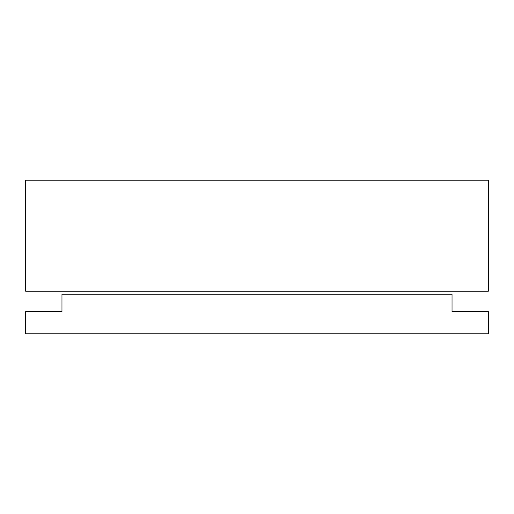 <?xml version="1.0" encoding="UTF-8"?>
<svg xmlns="http://www.w3.org/2000/svg" width="514" height="514" viewBox="0 0 514 514"><rect width="100%" height="100%" fill="white"/><g stroke="black" fill="none" stroke-linecap="round" stroke-linejoin="round"><path stroke-width="0.77" d="M452.031 311.587L452.031 294.194L61.969 294.194L61.969 311.587L25.7 311.587L25.7 333.792L488.3 333.792L488.3 311.587L452.031 311.587M25.7 180.208L25.7 291.232L488.3 291.232L488.3 180.208L25.7 180.208"/></g></svg>
